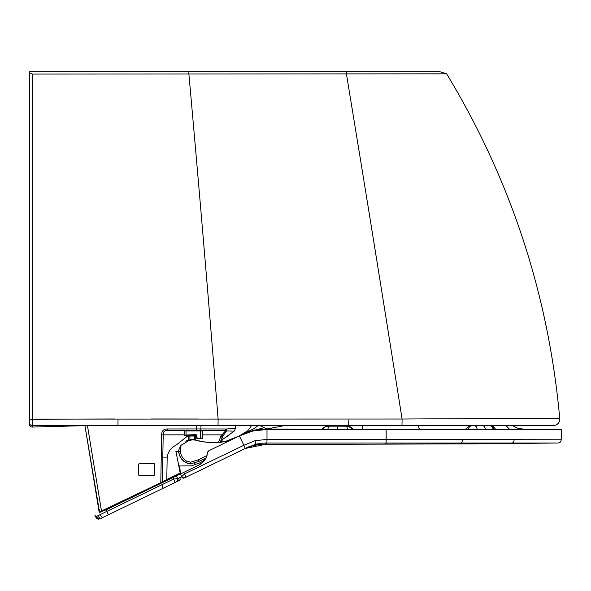 <?xml version="1.0" encoding="UTF-8"?>
<svg xmlns="http://www.w3.org/2000/svg" width="591" height="591" viewBox="0 0 591 591"><rect width="100%" height="100%" fill="white"/><g stroke="black" fill="none" stroke-linecap="round" stroke-linejoin="round"><path stroke-width="0.89" d="M138.368 474.41L138.368 464.423L139.254 463.543L153.667 463.543L154.547 464.423L154.547 474.41L153.667 475.297L139.254 475.297L138.368 474.41A0.886 0.886 90 0 0 139.254 475.297M154.635 466.986L154.635 471.847M188.662 436.047L188.662 439.881L188.662 436.047L187.783 436.047L196.389 436.047L195.739 436.047L195.739 439.881M194.469 436.047L194.469 439.593M189.933 439.601L189.933 436.047M105.9 509.944L180.388 473.952M94.9 515.263L95.69 516.815L106.705 511.444A7017.416 0.399 -25.8 0 0 173.621 479.028L177.684 478.629L181.696 476.693M99.015 519.149C97.611 519.304 96.488 518.529 95.653 516.815L98.453 519.208L96.488 518.181L94.863 515.263L97.973 519.157L100.714 518.506L179.391 480.394M178.009 480.594L177.684 478.629L176.303 475.932L177.684 478.629L178.009 480.594L176.643 481.724M178.083 479.648L177.403 481.296L178.083 479.648M337.624 429.679L337.742 426.148L328.293 426.185M328.249 426.177L325.589 426.539L323.824 427.463L321.659 429.679L325.604 426.532L327.658 426.192M347.552 429.679L346.806 426.185L347.84 426.192L347.294 426.185M347.257 426.177L349.857 426.525L353.832 429.679L348.129 426.207L337.742 426.148M505.874 425.409L509.915 429.679M353.736 429.554L367.218 429.679M259.515 425.409L266.77 428.977L321.822 429.465M206.148 457.922A7007.849 0.731 154.2 0 1 198.945 461.416L190.516 463.876L185.604 462.539L181.097 458.343L179.465 455.114L178.615 451.458L179.014 453.674M181.762 459.251L185.404 462.428L188.544 463.647M178.608 451.458L178.615 451.458C179.162 456.193 181.422 459.857 185.404 462.428L185.404 462.428C187.968 463.573 189.755 464.053 190.775 463.883L191.418 463.861M266.541 429.679L263.926 429.709M360.466 429.664L361.463 429.709M314.124 429.679L319.916 429.679M239.931 435.663L252.121 430.802L260.306 429.243L266.77 428.977L266.814 429.679M526.086 429.679L517.31 428.128L512.168 425.409L516.726 427.928L526.086 429.679L517.31 428.128L512.168 425.409M258.792 425.025L254.499 428.379L239.51 435.863M226.346 441.093L218.921 442.386L211.371 442.4M190.45 439.674L193.08 439.66L203.585 441.824L211.379 442.585M185.604 462.539L186.475 461.061C182.892 458.801 180.861 455.558 180.381 451.317L178.622 451.406C178.556 450.253 179.376 448.192 181.082 445.208L190.42 439.674L195.798 440.162C204.619 443.206 222.43 443.339 228.71 440.421L237.419 436.875M198.192 459.901L190.575 462.184L190.516 463.876L198.938 461.416L198.192 459.901L206.946 455.661M198.665 465.161L180.41 474.012A217.414 6.324 64.1 0 0 181.71 476.708L180.395 474.012L175.919 451.406L178.711 451.443M181.082 445.208L180.381 451.317M247.969 430.588L251.714 425.409L235.573 425.409L251.714 425.409L247.969 430.588L238.993 436.106L228.658 440.421M240.803 435.242L239.392 435.922C248.124 431.533 257.329 429.458 267.006 429.679L561.45 429.679A296.771 296.771 98.3 0 1 561.191 439.209C561.236 441.854 559.936 443.124 557.298 443.021L386.122 443.051L385.007 444.048L474.41 443.871L264.864 444.462L245.295 448.466L184.806 477.772L182.397 477.779L181.71 476.701L182.346 477.742L183.483 478.2M557.298 443.021L473.812 443.863M245.117 448.547L243.322 449.411M385.007 444.048L474.41 443.871M561.287 436.793L561.45 429.679A296.771 296.771 98.3 0 1 561.191 439.209L386.167 439.409L386.122 443.051L266.91 443.036L265.329 444.24L256.664 444.713L248.39 447.077L244.94 448.635M559.492 429.679L461.394 429.679M185.611 477.38L184.806 477.772M386.167 429.679L386.167 439.409L267.006 439.401L266.91 443.036L261.281 443.22L255.748 444.21L246.211 448.022M266.992 429.679L267.006 439.401L255.061 440.701L243.869 445.259L245.287 448.473L245.886 448.177M264.702 429.694L252.579 431.075L245.346 433.269M235.979 437.554L237.301 436.919M186.135 477.129L184.473 473.916L181.71 476.701C181.777 477.72 182.582 478.171 184.126 478.067M183.735 472.401A135.671 4.322 64.2 0 0 184.473 473.916L243.869 445.259L239.392 435.922L209.022 450.637L207.544 452.743C206.784 458.335 203.902 462.435 198.901 465.051L180.41 474.012L179.753 465.959L191.55 465.848L200.356 462.687L204.966 459.805M198.901 465.051L202.979 462.184L206.111 457.803L202.979 462.177L198.901 465.051M207.308 454.235L206.82 456.053A15.462 15.425 -58.4 0 1 206.495 456.939L207.574 452.462M209.022 450.637L207.884 451.48M208.401 450.977L207.914 451.443M178.77 465.774L175.919 451.406L178.77 465.774A37.706 37.706 0.7 0 0 179.753 465.959M178.8 450.416L178.571 451.406M194.062 439.778L191.514 439.423L185.759 441.078M191.514 439.423L194.099 439.541L197.97 440.723L194.099 439.541L185.685 441.115L192.193 439.401M185.67 441.122L191.949 439.401M98.948 510.779L99.162 512.087A0.443 0.443 0 0 0 99.606 512.456L98.49 507.994L98.97 510.905A0.443 0.443 90 0 1 98.97 510.883L99.635 512.456L99.162 512.087A0.443 0.443 -90 0 0 99.598 512.456L99.162 512.087A0.443 0.443 90 0 0 99.606 512.456L160.988 482.788L101.741 511.488L101.512 511.104L101.741 511.488L99.827 512.412A0.443 0.443 -90 0 1 99.635 512.456L99.199 512.087A0.443 0.443 90 0 0 99.635 512.456L99.199 512.087L180.285 473.435M271.372 425.409L200.947 425.409L200.933 428.94L167.659 428.955C163.641 428.948 161.631 430.913 161.631 434.858L163.197 434.858L162.377 481.842L160.796 482.396L161.631 434.858L163.197 434.858C163.042 431.799 164.512 430.351 167.615 430.521L168.642 430.521M162.126 482.234A0.443 0.443 -90 0 0 162.377 481.842L166.788 479.493L167.164 457.899C167.755 452.167 170.629 447.963 175.793 445.289A51.498 51.491 -1 0 1 176.236 445.016L187.783 435.877M174.611 476.383L180.321 473.613M98.697 507.928L98.963 509.464A5177.544 5177.515 -177.8 0 1 98.697 507.928L99.103 507.854L98.697 507.928M101.512 511.104L87.387 425.247M153.756 463.543L139.254 463.543L138.368 464.423L138.368 474.499L139.254 475.386L153.756 475.386L154.635 474.499L154.635 464.423L153.756 463.543A0.886 0.886 90 0 1 154.635 464.423L154.635 464.423M104.607 510.299L157.996 484.236M99.369 509.398L98.963 509.464L99.369 509.398M99.716 512.456A0.443 0.443 90 0 1 99.635 512.456A0.443 0.443 -90 0 1 99.199 512.087A0.443 0.443 0 0 0 99.635 512.456L99.007 510.905A0.443 0.443 0 0 1 99.007 510.89A0.443 0.443 90 0 0 99.007 510.905L98.993 510.816A0.443 0.406 170.7 0 1 98.985 510.772M201.125 430.521L167.814 430.521M153.756 475.386A0.886 0.886 90 0 0 154.635 474.499L154.635 474.499M160.988 482.788L162.377 481.842L163.197 434.858L184.281 434.858M98.365 506.989L98.291 506.79A0.443 0.399 170.7 0 1 98.283 506.753L84.927 425.653M196.544 425.409L196.478 430.521L224.58 430.521A1.588 1.544 90 0 0 226.124 428.955L224.861 430.543A1.588 1.544 -74.2 0 0 226.405 428.985L226.508 430.942L234.184 431.142L223.235 438.98L220.377 442.223L222.837 439.224M184.126 430.521L186.896 430.521M184.429 430.957L186.017 430.957L186.025 430.521L183.808 430.521A0.443 0.443 -90 0 1 184.252 430.957L184.289 435.094L186.054 435.035L184.806 435.079M183.867 430.521L183.808 430.521A0.443 0.443 -90 0 1 184.252 430.957L183.808 430.521L184.252 430.957L202.366 430.957L202.809 430.521L201.9 430.521M184.458 430.521L185.035 430.521M167.615 430.521L167.659 428.955L167.386 430.521M201.849 430.957L202.809 430.521A0.443 0.443 90 0 0 202.366 430.957L202.307 438.064L200.541 438.123L200.6 430.521M224.861 430.543L225.223 431.282A1.588 1.182 23.1 0 0 226.508 430.942L223.021 435.87L221.832 434.858L223.021 435.87L222.194 436.815L222.637 437.399M184.754 435.537L184.732 435.537A0.443 0.443 -90 0 1 184.289 435.094L184.754 435.537L186.076 435.471L186.054 435.035L196.131 434.614L196.714 435.294L197.261 438.721L197.231 438.286L200.541 438.123L200.556 438.566L201.886 438.5A0.443 0.443 90 0 0 202.307 438.064C202.484 438.492 201.9 438.662 200.556 438.566L197.239 438.721A0.443 0.443 90 0 0 197.261 438.721A0.443 0.443 -90 0 1 197.231 438.721L197.231 438.721A0.443 0.443 -90 0 1 196.803 438.359L197.239 438.286M220.14 442.696L222.194 436.815L221.012 435.781L218.552 442.423M98.963 507.92L98.527 507.994M196.714 435.294L196.278 435.368L196.803 438.359L195.835 435.006L196.278 435.368L186.076 435.471L195.82 435.006L195.798 434.562M222.644 437.406L223.235 438.98L229.677 434.68M225.223 431.282L221.832 434.858L202.336 434.865L221.832 434.858L221.012 435.781M98.69 507.004L84.86 425.247M471.936 425.409L469.675 426.584L467.459 429.679M433.269 73.89L446.641 73.831L440.096 71.792L29.55 71.792L29.55 72.878L32.202 74.067L446.641 73.831C510.897 180.07 548.603 295.027 559.766 418.679A6.191 6.191 133.7 0 1 553.597 425.409L32.209 425.535L32.306 427.064L84.964 425.653L32.209 427.071L84.964 425.653M33.968 71.792L32.106 71.792M70.588 71.792L61.523 71.792L70.588 71.792M45.337 71.792L57.962 71.792L45.337 71.792M29.55 71.792L29.55 419.551A2.652 2.652 133.4 0 0 29.55 419.551L29.55 418.768M559.766 418.679C561.849 418.679 487.767 418.406 402.079 419.034L32.239 419.1L32.209 425.535A2.652 2.652 180 0 1 29.55 422.883L29.55 424.412A2.652 2.652 43.9 0 0 32.306 427.064M29.55 72.878L29.55 422.883M29.55 408.551L29.55 417.519M29.55 417.734L29.55 410.22M198.369 419.012L151.37 418.997M115.119 418.989L29.55 419.204M555.089 418.672L515.404 418.613M96.496 516.423C97.559 518.832 99.155 519.437 101.29 518.233L108.471 514.754L105.937 509.93M172.89 477.587L173.621 479.028C174.803 481.406 175.18 482.611 174.744 482.648L177.33 481.355M100.278 514.569C101.379 516.97 102.391 517.871 103.307 517.258L103.292 517.258M97.988 515.692C99.059 518.1 100.426 518.824 102.08 517.849L102.058 517.856M179.834 477.587L180.277 479.604L176.709 481.695L178.135 479.944M176.886 478.37C177.832 480.224 177.61 481.406 176.229 481.924M328.655 426.185L327.717 429.679M418.428 425.409L418.982 428.246L420.12 429.679M362.475 425.409L362.756 429.679M285.549 425.409L266.77 428.977M254.256 430.728L254.61 430.174L254.256 430.728M194.528 463.278L195.776 462.842M356.166 429.583L354.984 429.679M263.793 427.766L252.387 430.728M240.567 435.353L239.015 436.106M190.575 462.184L186.475 461.061M238.993 436.106L226.331 441.071M514.133 439.268C514.118 441.905 513.151 443.169 511.237 443.065M460.64 443.073C461.741 443.184 462.325 441.928 462.398 439.32M255.061 440.701L255.748 444.21M386.145 429.679L386.122 431.423M252.586 431.075L239.392 435.922M178.578 451.406L178.778 450.519M180.196 472.992L166.788 479.493L166.98 479.877M84.897 425.247L98.305 506.627M162.784 457.936L167.164 457.899M199.47 430.521A1.588 1.463 90 0 0 200.933 428.94L226.405 428.985L235.514 428.379L234.184 431.142M202.809 430.521L224.573 430.521M186.054 435.035L186.025 430.957M184.732 435.537L184.732 435.537A0.443 0.443 -90 0 1 184.289 435.094L184.252 430.957M195.843 434.562L196.803 438.359A0.443 0.443 90 0 0 197.239 438.721L200.556 438.566M98.32 506.753L99.251 510.439M474.085 425.298L476.198 426.547L477.484 429.723M486.149 429.679L484.11 426.303L482.441 425.409M493.537 429.679L491.845 426.628L489.592 425.409M494.394 429.723C493.234 427.116 491.535 425.646 489.304 425.321M188.884 71.792L188.884 74.074C199.012 186.438 208.756 301.417 218.116 419.012L218.035 425.409M346.296 71.792L346.429 74.074A1326.049 33.591 81.1 0 1 402.079 419.034L401.998 425.409M32.202 74.067L32.239 419.1M348.173 419.861L348.254 425.409M117.956 425.409L118.037 418.989M187.783 435.39L187.783 436.047M101.253 518.248L97.973 519.157M108.471 514.754L174.744 482.648M328.692 426.17L337.52 426.148M347.84 426.192L347.323 426.177M206.023 457.981L198.945 461.416M253.79 430.366L258.112 429.428L254.226 430.211L240.434 435.419M264.864 444.462C246.757 444.89 245.317 449.448 245.368 448.429L244.903 448.65M182.434 477.809L182.397 477.779C184.54 477.979 185.559 477.868 185.463 477.454L185.463 477.454M181.71 476.708L180.403 474.004M174.53 476.575L180.358 473.79M158.543 483.97L104.496 510.491M162.303 484.509L162.23 488.713M235.514 428.379L235.58 425.261M197.239 438.721L197.231 438.721A0.443 0.443 0 0 0 197.261 438.721A0.443 0.443 0 0 1 196.803 438.359M99.199 512.087L99.007 510.905M186.076 435.471C184.606 435.656 184.015 435.53 184.289 435.094M465.885 429.679L466.89 427.973L468.899 426.251L471.455 425.409M495.945 429.679L493.359 426.51L490.382 425.409M426.333 71.792L425.912 71.792M446.641 73.831C510.92 180.1 548.625 295.079 559.773 418.775"/></g></svg>
